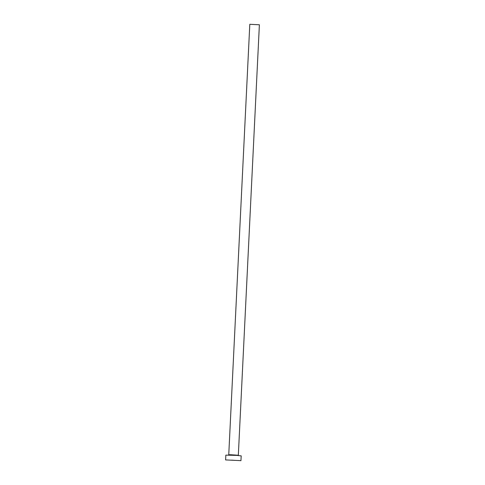 <?xml version="1.0" encoding="UTF-8"?>
<svg xmlns="http://www.w3.org/2000/svg" width="485" height="485" viewBox="0 0 485 485"><rect width="100%" height="100%" fill="white"/><g stroke="black" fill="none" stroke-linecap="round" stroke-linejoin="round"><path stroke-width="0.73" d="M231.8 460.144L235.68 460.404L231.8 460.144M228.75 454.784L249.799 24.305L259.384 24.771L238.329 455.251L230.569 454.73L228.75 454.784L228.423 455.203M225.616 459.913L225.846 455.124L236.868 455.397L241.184 455.876L240.948 460.659L225.616 459.913L240.948 460.659M238.614 455.7L238.329 455.251"/></g></svg>
